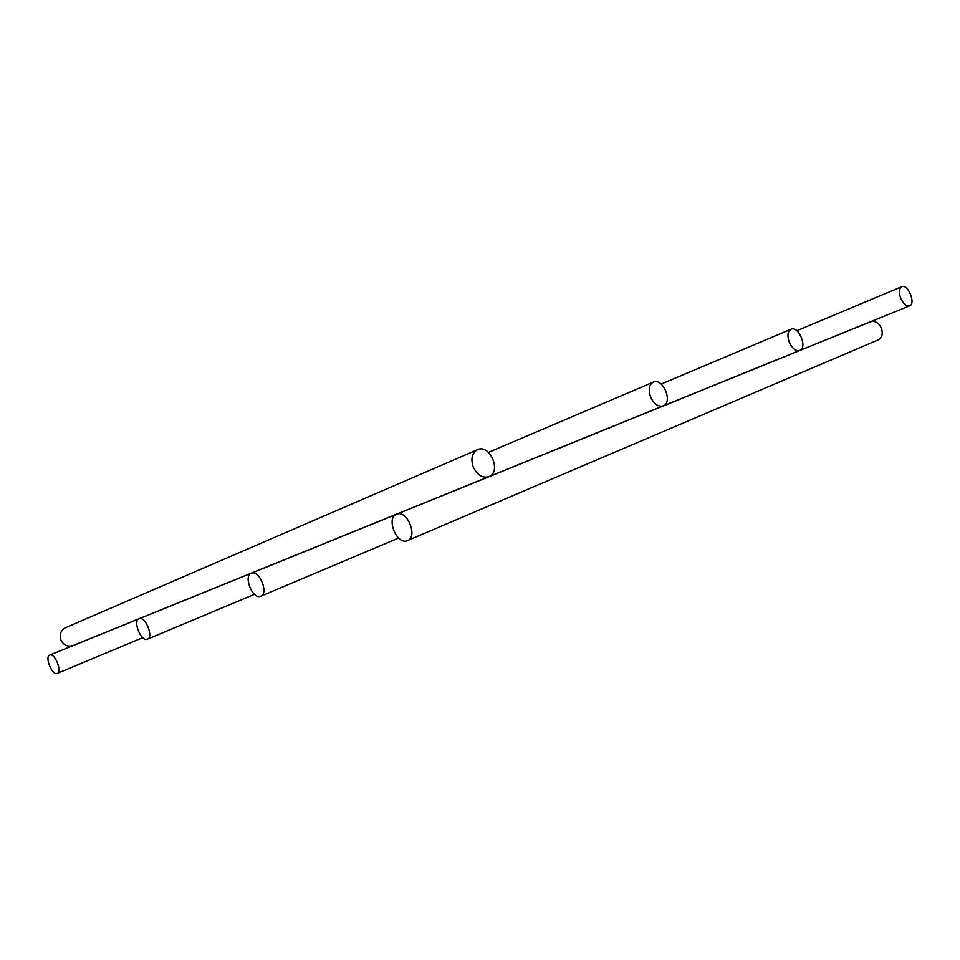 <?xml version="1.0" encoding="UTF-8"?>
<svg xmlns="http://www.w3.org/2000/svg" width="960" height="960" viewBox="0 0 960 960"><rect width="100%" height="100%" fill="white"/><g stroke="black" fill="none" stroke-linecap="round" stroke-linejoin="round"><path stroke-width="1.44" d="M49.728 655.08L49.752 655.068C54.732 652.584 62.556 671.82 57.192 673.404C52.2 675.864 44.412 656.736 49.728 655.08L494.832 474.324M251.328 573.216L251.388 573.204C259.308 569.436 269.124 593.604 260.736 596.232C252.804 599.988 243 575.988 251.328 573.216M869.58 322.176L869.724 322.104C880.008 317.52 887.736 336.576 877.128 340.344L407.664 540.516M396.588 514.248L396.672 514.212C407.136 509.352 418.38 537.072 407.4 540.636C396.924 545.472 385.668 517.98 396.588 514.248M139.08 618.804L139.116 618.78C145.32 615.768 154.02 637.188 147.396 639.204C141.192 642.204 132.504 620.916 139.08 618.804M900.708 298.236C903.408 303.972 906.384 306.516 909.636 305.832C916.164 303.6 907.872 283.56 901.716 286.704C899.004 288.516 898.668 292.356 900.708 298.236M909.636 305.832L471.084 483.912M650.604 397.032C654.072 404.16 658.284 407.1 663.252 405.864C673.284 402.276 662.868 377.388 653.316 382.128C649.068 384.756 648.168 389.712 650.604 397.032M663.252 405.864L227.688 582.732M473.28 467.088C477.312 475.176 482.52 478.368 488.916 476.652C501.9 471.888 489.924 443.592 477.504 449.676C471.984 452.952 470.568 458.76 473.28 467.088M488.724 476.724L73.104 645.516C67.716 647.124 63.636 645.276 60.864 639.984C59.184 634.452 60.732 630.372 65.484 627.72L477.504 449.676M789.288 342.252C792.324 348.612 795.816 351.336 799.788 350.424C807.792 347.64 798.564 325.428 790.98 329.244C787.62 331.392 787.056 335.736 789.288 342.252M799.788 350.424L358.8 529.5M57.192 673.404L142.74 637.68M260.892 596.172L398.592 538.032M251.388 573.204L721.74 382.2M396.672 514.212L869.724 322.104M147.396 639.204L254.46 594.288M139.116 618.78L598.716 432.144M901.716 286.704L796.824 330.732M653.316 382.128L488.484 452.364M790.98 329.244L661.152 384.072"/></g></svg>
